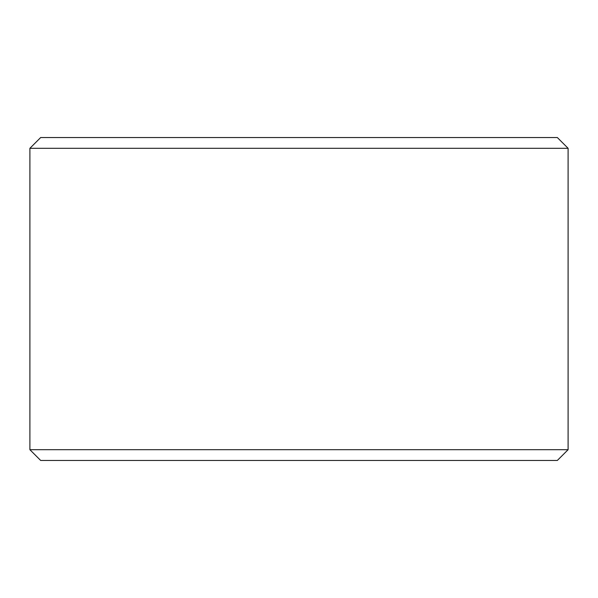 <?xml version="1.0" encoding="UTF-8"?>
<svg xmlns="http://www.w3.org/2000/svg" width="598" height="598" viewBox="0 0 598 598"><rect width="100%" height="100%" fill="white"/><g stroke="black" fill="none" stroke-linecap="round" stroke-linejoin="round"><path stroke-width="0.9" d="M568.1 148.304L29.9 148.304L29.9 449.696L568.1 449.696L568.1 148.304L557.336 137.54L40.664 137.54L29.9 148.304M29.9 449.696L40.664 460.46L557.336 460.46L568.1 449.696"/></g></svg>
